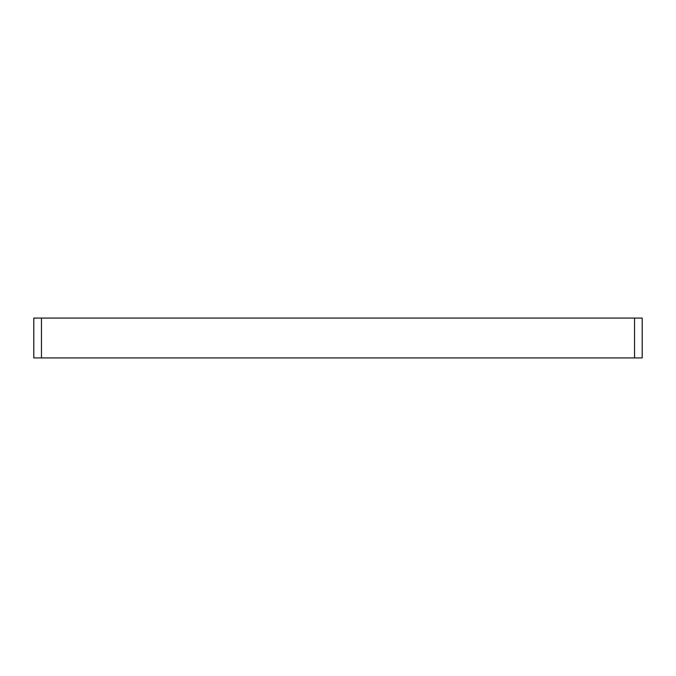 <?xml version="1.0" encoding="UTF-8"?>
<svg xmlns="http://www.w3.org/2000/svg" width="676" height="676" viewBox="0 0 676 676"><rect width="100%" height="100%" fill="white"/><g stroke="black" fill="none" stroke-linecap="round" stroke-linejoin="round"><path stroke-width="1.01" d="M33.8 318.075L41.464 318.075L41.464 357.925L33.8 357.925L33.8 318.075M634.536 318.075L642.2 318.075L642.2 357.925L634.536 357.925L634.536 318.075L41.464 318.075M634.536 357.925L41.464 357.925"/></g></svg>
